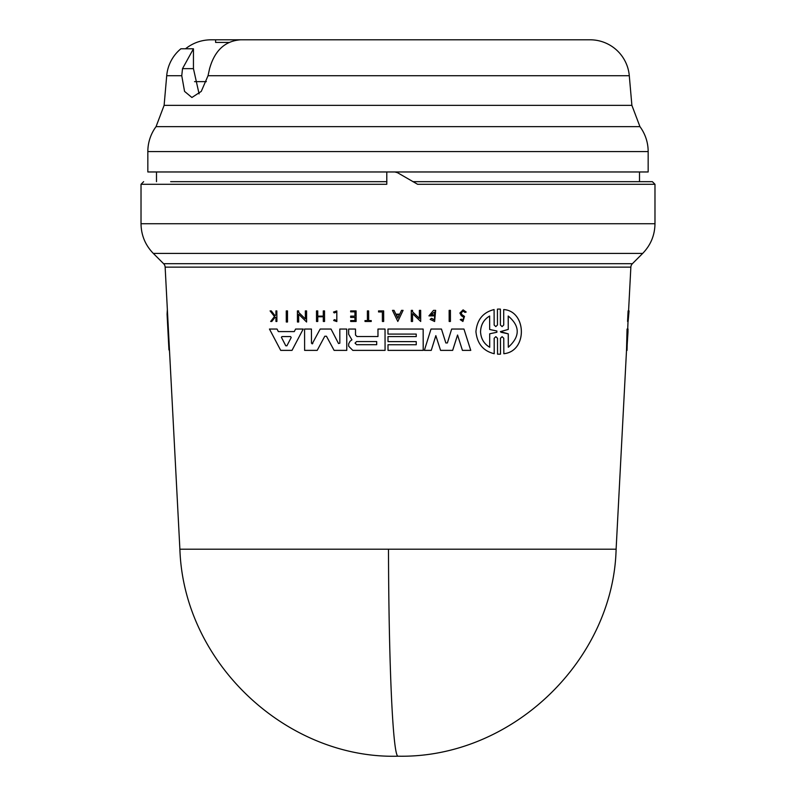 <?xml version="1.0" encoding="UTF-8"?>
<svg xmlns="http://www.w3.org/2000/svg" width="796" height="796" viewBox="0 0 796 796"><rect width="100%" height="100%" fill="white"/><g stroke="black" fill="none" stroke-linecap="round" stroke-linejoin="round"><path stroke-width="1.19" d="M388.488 549.19A218.412 9.522 90 0 0 398 756.2C287.555 759.275 183.607 663.814 179.886 549.19L616.114 549.19L626.512 350.379L627.059 329.046L628.044 329.046L627.954 331.594M639.506 171.966L639.506 181.667L652.113 181.667L412.895 181.667M396.826 39.8L590.105 39.8A39.332 39.332 0 0 1 629.288 75.71L631.885 105.341L639.944 126.634A41.959 41.959 0 0 1 648.163 151.578L147.837 151.578A41.959 41.959 0 0 1 156.056 126.634L164.115 105.341L166.712 75.71A39.332 39.332 0 0 1 180.881 48.785L193.448 48.785L182.513 68.645L193.448 68.645L193.448 48.785M185.508 48.785C193.02 42.865 201.567 39.87 211.139 39.8L346.738 39.8M590.105 39.8L240.641 39.8C225.019 40.924 214.661 50.536 209.587 68.645L208.035 75.71L201.259 91.401L191.906 97.49L184.553 91.391L181.757 75.71L182.513 68.645M628.114 321.465L627.566 321.465L628.094 310.908L628.641 310.908L628.114 321.465L629.059 310.908L627.994 322.012M494.127 324.987L495.799 326.619L497.47 324.987L497.43 309.117L498.893 309.067L500.395 309.117L500.405 324.997L502.077 326.619L503.739 324.997L503.699 309.564C526.654 310.977 527.818 351.374 503.838 353.713L503.769 338.28L502.107 336.648L500.445 338.28L500.485 354.16L497.54 354.16L497.5 338.28L495.828 336.648L494.157 338.28L494.226 353.713C483.252 351.036 477.162 343.683 475.928 331.634C477.063 319.664 483.112 312.301 494.087 309.564L494.157 324.987L494.087 309.564M500.445 338.28L500.515 354.16L499.032 354.21M286.281 310.908L287.475 310.908L287.505 322.012L286.291 322.012L286.262 310.908L287.495 310.908L287.505 322.012M449.163 310.36L450.397 310.36L450.427 321.465L449.163 321.465L449.143 310.36L450.417 310.36L450.427 321.465M383.682 321.465L383.652 310.908L378.528 310.908L383.632 310.908L383.652 321.465L382.388 321.465L382.359 311.952L378.558 311.952L382.359 311.952M367.404 310.908L368.628 310.908L368.667 320.579L371.235 320.579L371.254 321.465L364.996 321.465L364.996 320.579L367.404 320.579L367.374 310.908L368.628 310.908L368.647 320.579L371.235 320.579L371.235 321.465M336.768 312.002L334.201 312.928L333.504 312.072L336.788 310.908L336.837 321.564L333.653 320.499L334.3 319.634L336.837 320.48M271.297 310.908L275.078 315.793L271.277 310.908L270.083 310.908L271.277 310.908M275.953 310.908L276.839 310.908L276.899 321.465L275.953 321.465L275.943 317.395L274.988 317.395L271.804 321.465L274.968 317.395L275.943 317.395M466.197 312.032L465.013 312.41L466.177 312.032L463.103 309.853L466.177 312.032M463.093 311.057L461.123 313.047L461.988 314.679L464.516 316.41L462.914 321.465L460.237 319.644L461.441 319.176L462.884 320.151L463.76 317.296L461.322 315.694L459.879 313.047L463.103 309.853M350.668 310.908L356.071 310.908L350.648 310.908L350.648 311.843L354.936 311.843L350.678 311.843M356.101 321.465L356.101 310.908L356.12 321.465L350.678 321.465L350.668 320.579L354.956 320.579L350.668 320.579M354.956 317.425L350.688 317.425L354.956 317.425L354.956 320.579M350.688 316.131L354.946 316.131L350.658 316.131L350.668 317.425M323.295 316.758L317.763 316.758L317.773 321.465L316.51 321.465L316.49 310.908L317.723 310.908L317.733 316.131L323.295 316.131L323.285 310.908L324.519 310.908L324.569 321.465L323.305 321.465L323.295 316.758L317.733 316.758L317.743 321.465M316.49 310.908L317.743 310.908L317.753 316.131L323.295 316.131M403.084 310.36L397.821 321.455L392.468 310.36L394.02 310.36L395.861 314.151L399.751 314.151L401.532 310.36L403.084 310.36L397.821 321.455M420.696 321.465L420.666 310.36L419.383 310.36L420.646 310.36L420.676 321.465L412.537 313.664L412.557 321.465L411.303 321.465L411.283 310.36L412.527 310.36L412.557 311.813L419.432 318.41M412.557 313.664L412.557 321.465M297.435 310.908L298.629 310.908L298.639 312.35L305.375 318.947L305.336 310.908L306.569 310.908L306.589 322.012L298.639 314.201L298.689 322.012L297.445 322.012L297.415 310.908L298.629 310.908L298.659 312.35L305.356 318.947M305.356 310.908L306.589 310.908L306.589 322.012M434.606 311.982L430.835 314.778L433.362 314.778L433.392 315.883L428.925 315.883L433.512 310.36L435.641 310.36L434.626 321.504L430.168 319.395L431.522 318.32L433.571 319.644M297.455 329.046L303.216 329.046L292.023 350.379L280.709 350.379L269.456 329.046L277.018 329.046L278.351 331.594L294.271 331.594L295.595 329.046L303.216 329.046L292.003 350.379M271.187 329.046L277.048 329.046L278.371 331.594L294.271 331.594M387.98 329.046L423.154 329.046L423.223 350.379L388.01 350.379L388 344.748L416.258 344.748L416.248 341.613L388.01 341.613L387.98 336.599L416.238 336.599L416.238 334.091L388 334.091M348.668 329.046L355.494 329.046L355.533 335.036L357.026 336.529L377.981 336.529L377.971 329.046L385.025 329.046L385.075 350.379L352.807 350.379L348.678 346.23L348.668 343.802L350.071 341.225L351.931 339.862L348.658 334.27L348.648 329.046L355.494 329.046L355.504 335.036L356.996 336.529L377.981 336.529M377.991 329.046L385.045 329.046L385.075 350.379M451.66 329.046L463.959 329.046L470.764 350.379L462.426 350.379L457.551 335.017L452.675 350.379L440.576 350.379L435.83 335.643L431.243 350.379L424.368 350.379L431.004 329.046L441.462 329.046L445.86 342.967L447.372 342.967L451.66 329.046L463.959 329.046L470.744 350.379M435.86 335.643L431.243 350.379M431.024 329.046L441.462 329.046L445.84 342.967L447.352 342.967L445.84 342.967M312.161 343.912L320.171 329.046L331.036 329.046L338.539 343.534M339.832 329.046L346.728 329.046L346.777 350.379L334.111 350.379L326.46 336.24L324.778 336.24L317.196 350.379L304.619 350.379L304.57 329.046L311.435 329.046L311.485 343.205L312.808 343.534M320.171 329.046L331.036 329.046L338.519 343.534L339.842 343.195L339.812 329.046L346.757 329.046L346.777 350.379M326.46 336.24L324.778 336.24L317.196 350.379M627.706 329.046L628.024 321.465M628.571 310.908L630.86 267.138A5.244 5.244 0 0 1 632.392 263.705L642.69 253.407L153.31 253.407C145.29 245.138 141.191 235.248 141.021 223.736L141.021 184.284L143.638 181.667M179.886 549.19L165.14 267.138A5.244 5.244 0 0 0 163.608 263.705L153.31 253.407M464.516 316.41L461.959 314.679L461.093 313.047L463.103 311.057L465.013 312.41M494.187 338.29L494.197 353.713M398 317.773L396.149 314.798L399.413 314.798L398 317.773M394.04 310.36L395.841 314.151L399.721 314.151M168.941 349.941L167.07 314.102L169.667 353.713M167.359 309.564L167.07 314.102M356.618 344.688L355.036 343.116L356.588 341.554L355.056 343.116L356.618 344.688L376.707 344.688L356.598 344.688M290.61 336.579L282.053 336.579L290.61 336.579L291.187 337.554L286.908 345.792L285.764 345.792L281.386 337.245L285.794 345.792L286.938 345.792M501.032 332.28L500.425 331.634L508.256 333.842L501.062 332.28M489.659 316.032C483.918 319.445 480.884 324.649 480.555 331.634C480.844 324.668 483.878 319.465 489.63 316.032L489.669 329.484L496.873 331.007L496.883 332.26L489.679 333.793L489.709 347.245C483.988 343.892 480.923 338.688 480.525 331.634C480.933 338.668 483.998 343.872 489.739 347.245M626.83 350.379L628.014 331.594M141.021 184.284L386.786 184.284L386.786 171.966L394.826 171.966L397.463 172.662L417.582 184.284L654.979 184.284L654.979 223.736L141.021 223.736M156.494 171.966L156.494 181.667M639.506 181.667L413.044 181.667M147.837 151.578L147.837 171.966L386.786 171.966M648.163 151.578L648.163 171.966L394.428 171.966M585.757 39.8L244.203 39.8M229.069 42.427L215.616 42.427L215.616 39.8M194.542 81.64L206.353 81.64M193.448 68.645L199.09 93.888M386.906 181.667L170.652 181.667M508.246 329.425L500.455 331.634L508.276 329.425L508.206 316.032C520.186 326.111 520.216 336.519 508.296 347.245L508.256 333.842M508.286 333.842L508.316 347.245M508.236 316.032L508.276 329.425M396.169 314.798L397.811 318.211M282.053 336.579L281.406 337.245L282.033 336.579M376.697 341.554L356.608 341.554L376.697 341.554L376.707 344.688M286.908 345.792L285.794 345.792M627.039 350.379L627.606 329.046M503.719 309.564L503.699 309.564C526.634 310.987 527.788 351.364 503.808 353.713L503.808 353.713M498.893 309.067L500.366 309.117L500.405 324.997M378.528 310.908L378.538 311.952M364.996 320.579L367.404 320.579M336.817 310.908L336.817 321.564M334.181 312.928L336.788 312.002L336.808 320.48L334.32 319.634M270.083 310.908L274.471 316.529L270.64 321.465L271.804 321.465M275.048 315.793L275.933 314.649L275.923 310.908L276.839 310.908L276.869 321.465M464.486 316.41L462.884 321.465M354.936 311.843L354.946 316.131M324.539 310.908L324.539 321.465M411.283 310.36L412.527 310.36L412.527 311.813L419.402 318.41L419.383 310.36M298.639 314.201L298.659 322.012M433.392 314.778L433.362 315.883M430.815 314.778L434.576 311.982L434.596 319.783L431.541 318.32M435.661 310.36L434.596 321.504M388 344.748L416.258 344.748M416.238 334.091L387.97 334.091L387.96 329.046L423.154 329.046L423.203 350.379M387.98 336.599L416.238 336.599M416.248 341.613L387.99 341.613M457.551 335.017L452.645 350.379M304.57 329.046L311.435 329.046L311.465 343.205L312.788 343.534M628.074 316.529L628.611 316.529M626.482 350.379L627.009 350.379M639.944 126.634L156.056 126.634M629.288 75.71L208.035 75.71M630.86 267.138L165.14 267.138M632.392 263.705L163.608 263.705M631.885 105.341L164.115 105.341M181.757 75.71L166.712 75.71M616.114 549.19C613.388 659.794 512.505 758.498 398 756.2M642.69 253.407C650.71 245.138 654.81 235.248 654.979 223.736M654.979 184.284L652.362 181.667"/></g></svg>
